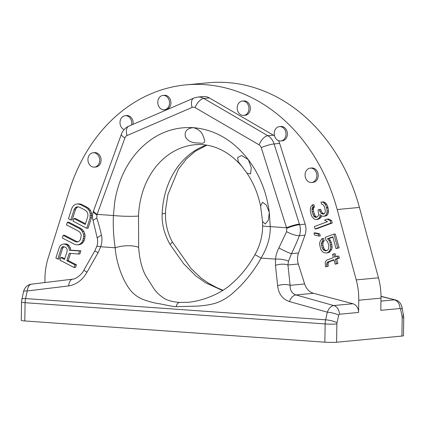 <?xml version="1.0" encoding="UTF-8"?>
<svg xmlns="http://www.w3.org/2000/svg" width="425" height="425" viewBox="0 0 425 425"><rect width="100%" height="100%" fill="white"/><g stroke="black" fill="none" stroke-linecap="round" stroke-linejoin="round"><path stroke-width="0.64" d="M24.799 320.96L25.086 302.706A8.415 0.653 0.9 0 1 21.537 302.117L21.25 320.37A8.415 0.653 -179.1 0 0 24.799 320.96L324.859 342.199A8.415 0.653 -179.1 0 0 336.589 342.226L401.912 336.069A8.415 0.653 0.9 0 0 403.463 335.718L403.75 317.459L402.023 307.147C400.217 301.245 397.481 300.688 395.308 299.896L381.007 296.496M380.997 298.132L358.758 300.231A60.1 48.928 -95.4 0 0 356.23 279.91L378.468 277.812A60.1 48.928 -95.4 0 1 380.997 298.132L380.805 310.34L399.989 308.534L400.637 309.278L402.092 316.598A3.607 2.077 -86 0 1 402.199 317.815L401.912 336.069M358.758 300.231L358.567 312.439L339.389 314.245L338.714 315.111L337.02 322.724A3.607 2.077 94 0 0 336.876 323.967L336.589 342.226M378.468 277.812L359.433 207.432A174.292 141.897 -95.4 0 0 208.239 82.774L186.001 84.873A174.292 141.897 -95.4 0 0 69.333 190.575L48.131 258.108A60.1 48.928 84.6 0 0 44.97 278.024L44.901 282.54M356.23 279.91L337.195 209.53A174.292 141.897 -95.4 0 0 186.001 84.873M222.642 290.551L205.562 282.774L195.755 275.852L183.632 263.734L169.989 244.396C164.268 234 161.659 223.805 162.159 213.812A18.031 1.663 2.1 0 0 165.479 212.973L165.75 208.457L167.944 194.523L178.527 169.054L186.336 159.003L195.346 151.204L206.847 145.164M138.646 247.35A18.031 7.087 174.7 0 0 115.17 247.77C116.137 261.178 121.263 275.527 125.694 282.922C128.669 288.681 132.313 293.027 136.622 295.954C140.579 299.28 151.799 302.642 158.307 303.588C165.192 304.619 167.663 305.846 176.157 306.675A6.008 3.464 -86 0 1 179.488 302.425C172.821 301.872 167.758 300.539 164.294 298.44C159.263 295.184 155.497 291.465 153 287.284L145.887 276.032C141.945 268.924 139.533 259.362 138.646 247.35L138.529 216.038A78.131 63.607 84.6 0 1 194.889 144.728C202.566 143.995 210.253 145.212 217.945 148.373C227.12 152.177 235.407 158.562 242.803 167.535L247.031 173.251L250.543 173.852L251.287 167.742L248.285 159.619L241.613 155.513L237.628 157.574L238.239 161.681L242.803 167.535M179.488 302.425L188.206 302.313C198.087 301.272 207.963 298.26 217.834 293.282C223.391 290.27 227.683 287.38 230.701 284.607L235.625 280.144C243.206 272.733 249.65 264.217 254.968 254.602L261.051 258.097C267.426 247.446 270.491 236.953 270.252 226.626L269.338 212.755L268.233 220.304L265.243 224.039L262.533 221.425L260.573 205.976L262.512 202.268L266.406 205.094L269.285 212.325C266.661 192.307 259.659 174.739 248.285 159.619C233.144 140.186 214.816 129.535 193.306 127.665C198.969 129.131 202.433 132.504 203.702 137.79C205.982 142.285 204.271 144.011 198.565 142.97C191.787 143.129 187.372 140.962 185.332 136.478C184.407 131.208 187.064 128.27 193.306 127.665C171.769 126.485 153.143 134.523 137.434 151.773L137.434 151.773C125.609 165.251 118.076 181.788 114.824 201.392L114.755 201.817L114.824 201.392M278.492 140.633A14.423 11.741 84.6 0 1 279.655 143.416L305.15 224.177A14.423 11.741 84.6 0 1 304.975 235.179L298.504 252.992A14.423 11.741 -95.4 0 0 298.329 263.999L304.635 283.964A14.423 11.741 -95.4 0 0 313.528 293.303L352.909 303.742L333.726 305.548C331.011 305.957 328.876 308.168 327.324 312.184L289.409 301.553C282.466 299.158 278.54 293.872 277.647 285.701L275.458 265.349L275.501 259.117C275.947 255.08 277.084 251.329 278.906 247.865L286.625 231.652L286.726 228.321L261.232 147.618A4.808 3.915 -95.4 0 0 259.149 144.872L195.117 107.637A4.808 3.915 -95.4 0 0 192.116 107.424L127.059 135.527A4.808 3.915 -95.4 0 0 124.892 137.971L96.921 214.891L96.82 218.216C98.446 223.093 99.997 228.788 101.474 235.312C102.282 238.956 102.027 242.771 100.714 246.75L115.17 247.77C113.528 236.55 112.944 225.803 113.411 215.523L114.755 201.817M176.157 306.675L194.809 306.17C201.53 306.165 213.871 304.465 219.162 301.793C224.623 299.556 230.058 295.858 235.461 290.689C242.988 284.139 254.24 270.953 261.051 258.097L275.501 259.117A9.616 2.646 6.6 0 1 288.474 261.194L291.486 253.656C294.807 246.798 297.436 240.816 299.365 235.71C300.645 232.124 300.719 228.453 299.588 224.697L274.093 143.937A14.423 11.741 -95.4 0 0 267.851 135.702L203.819 98.467A14.423 11.741 -95.4 0 0 197.768 97.07M286.726 228.321A9.616 1.466 -17.3 0 1 299.588 224.697L305.15 224.177M254.968 254.602C260.015 245.613 262.576 235.987 262.65 225.733A18.031 1.142 -0.3 0 0 270.252 226.626L286.535 227.773A9.616 1.429 -17.5 0 1 299.402 224.097M269.285 212.325L269.338 212.755M138.529 216.038A18.031 1.663 -177.9 0 1 113.411 215.523L97.128 214.37A9.616 2.81 -160 0 1 93.649 210.566L93.452 211.113A9.616 2.768 -159.9 0 1 93.452 211.113C92.305 214.519 92.198 217.743 93.139 220.788L97.405 238.669C97.607 238.908 97.957 243.642 96.762 246.511L94.839 250.824L83.81 270.242C81.106 275.899 74.162 279.522 72.675 279.167L72.675 279.167A9.616 5.127 -96.9 0 1 72.755 279.161M96.921 214.891A9.616 2.768 -159.9 0 1 93.447 211.113M101.474 235.312A9.616 3.002 169.5 0 0 97.405 238.669M94.839 250.824L98.026 252.79L100.714 246.75A9.616 1.275 -161.7 0 0 96.762 246.511M98.026 252.79L86.998 272.207C82.551 280.006 76.436 284.575 68.659 285.929A9.616 5.127 -96.9 0 1 72.675 279.167L31.434 284.171M68.659 285.929L27.264 290.95C27.779 286.859 29.198 284.596 31.519 284.16L31.439 284.171C29.357 284.368 27.37 285.494 25.473 287.539C24.071 289.839 23.439 291.183 23.577 291.561A8.415 1.727 12.5 0 1 27.264 290.95L25.569 298.568L325.63 319.802A12.022 6.917 94 0 0 325.146 323.94L324.859 342.199M352.909 303.742A8.415 6.848 84.6 0 1 358.567 312.439M192.116 107.424A9.616 5.397 -113.4 0 1 193.858 98.074L197.752 97.075L203.315 96.549A14.423 11.741 84.6 0 1 209.376 97.947L273.408 135.182A14.423 11.741 84.6 0 1 274.587 135.968M279.448 126.618L280.84 126.485A7.214 5.87 84.6 0 1 287.364 133.115A7.214 5.87 84.6 0 1 282.195 140.845L280.803 140.978A7.214 5.87 -95.4 0 0 285.972 133.248A7.214 5.87 -95.4 0 0 279.448 126.618A7.214 5.87 -95.4 0 0 274.975 137.031A7.214 5.87 84.6 0 0 277.089 139.814A7.214 5.87 -95.4 0 0 280.803 140.978M93.133 152.761L94.525 152.628A7.214 5.87 84.6 0 1 101.086 160.225A7.214 5.87 84.6 0 1 95.88 166.993L94.488 167.121A7.214 5.87 84.6 0 1 87.927 159.524A7.214 5.87 84.6 0 1 93.133 152.761A7.214 5.87 84.6 0 1 99.694 160.358A7.214 5.87 84.6 0 1 94.488 167.121M162.972 95.434L164.363 95.301A7.214 5.87 84.6 0 1 170.924 102.898A7.214 5.87 84.6 0 1 165.718 109.666L164.326 109.793A7.214 5.87 84.6 0 1 157.765 102.197A7.214 5.87 84.6 0 1 162.972 95.434A7.214 5.87 84.6 0 1 169.532 103.031A7.214 5.87 84.6 0 1 164.326 109.793M243.753 115.414L245.14 115.287A7.214 5.87 -95.4 0 0 250.352 108.518A7.214 5.87 -95.4 0 0 243.791 100.927L242.399 101.054A7.214 5.87 -95.4 0 0 237.192 107.817A7.214 5.87 -95.4 0 0 243.753 115.414A7.214 5.87 -95.4 0 0 248.96 108.651A7.214 5.87 -95.4 0 0 242.399 101.054M311.637 182.49L313.028 182.357A7.214 5.87 -95.4 0 0 318.235 175.594A7.214 5.87 -95.4 0 0 311.674 167.997L310.282 168.13A7.214 5.87 -95.4 0 0 305.076 174.893A7.214 5.87 -95.4 0 0 311.637 182.49A7.214 5.87 -95.4 0 0 316.843 175.727A7.214 5.87 -95.4 0 0 310.282 168.13M133.057 124.334A7.214 5.87 -95.4 0 0 126.592 115.568L125.205 115.701A7.214 5.87 84.6 0 1 131.575 124.977M316.683 217.164L315.111 215.889L313.538 211.533L313.422 208.436L314.431 206.715L313.868 204.675L312.476 204.808L310.803 206.778L310.245 210.125L311.259 215.135L312.046 216.644L314.176 218.992L315.408 219.433L317.916 219.337L320.487 217.929L321.273 216.745L321.321 215.735M321.273 216.745L319.882 216.872L319.988 214.588L321.449 215.842L322.676 216.282L325.523 216.059L327.425 214.907L328.318 212.782L328.536 210.901L327.861 207.113L326.74 204.388L325.619 203.007L323.823 201.875L320.981 202.098L321.544 204.133L322.772 204.574L323.781 205.546L324.679 207.458L325.359 211.246L325.024 212.718L324.243 213.908L323.568 214.157L322.001 213.839L321.109 213.276L319.759 211.082L319.313 209.456L317.969 209.95L318.755 214.147L318.426 215.618L317.305 216.931L315.966 217.43L314.282 216.708L313.724 216.017L312.152 211.666L312.035 208.563L313.039 206.842L312.476 204.808M324.259 213.887L322.495 213.143L321.151 210.949L320.7 209.323L319.313 209.456M315.084 228.979L316.476 228.852L332.249 222.992L331.574 220.548L328.552 218.981L327.16 219.109L324.477 220.107L327.5 221.68L314.41 226.541L315.084 228.979L330.857 223.125L330.183 220.681L327.16 219.109M318.899 236.093L320.291 235.965L319.728 233.931L315.361 232.857L313.974 232.985L314.532 235.025L318.899 236.093L318.341 234.058L313.974 232.985M326.74 250.692L325.348 250.251L324.339 249.278L322.878 245.331L323.096 242.107L324.217 240.794L323.542 238.351L322.15 238.478L320.03 241.512L319.584 243.923L320.487 248.529L321.385 250.437L322.952 252.099L324.636 252.822L326.538 253.013L327.877 252.514L329.332 251.079L330.337 249.358L330.783 246.946L329.88 242.346L328.982 240.433L327.409 238.77L332.78 236.778L336.047 248.583L337.721 247.961L333.896 234.117L325.173 237.357L325.959 240.21L327.415 241.464L328.876 245.411L328.658 248.636L327.877 249.826L326.31 250.856L323.956 250.378L322.166 247.903L321.374 243.706L321.709 242.234L322.825 240.922L322.15 238.478M326.538 253.013L329.269 252.386L331.728 249.225L332.169 246.819L331.272 242.213L330.374 240.3L328.801 238.637L332.876 237.123M336.047 248.583L339.113 247.833L335.288 233.989L333.896 234.117M328.281 266.22L326.894 266.353L326.666 264.191L327 262.719L327.893 261.938L333.933 259.696L335.171 264.175L336.515 263.675L335.277 259.197L337.96 258.198L337.397 256.163L334.714 257.162L333.816 253.906L332.472 254.4L333.37 257.662L326.66 260.153L325.539 261.465L325.21 262.937L325.55 266.852L328.281 266.22L328.052 264.058L328.387 262.592L329.285 261.811L334.029 260.047M335.171 264.175L337.902 263.543L336.669 259.064L339.352 258.071L338.789 256.031L337.397 256.163M336.005 256.679L335.203 253.773L333.816 253.906M78.301 244.752L79.693 244.625L81.807 243.69L83.146 242.346L84.235 240.369L85.101 236.236L84.883 234.09L83.884 231.535L82.604 229.856L80.798 228.406L68.728 222.142L67.341 222.27L66.502 224.889L78.572 231.157L79.99 232.401L80.877 233.877L81.239 235.593L80.506 239.286L79.56 240.826L78.359 241.735L76.914 242L75.214 241.628L63.144 235.36L62.305 237.979L74.38 244.242L76.463 244.821L78.301 244.752L80.421 243.817L81.754 242.478L82.843 240.497L83.714 236.369L83.491 234.218L82.493 231.667L81.218 229.983L79.411 228.538L67.341 222.27M77.993 241.798L76.606 241.496L64.536 235.227L63.144 235.36M85.494 223.72L75.31 218.434L73.918 218.562L73.079 221.181L86.758 228.283L90.111 217.812L90.201 213.276L89.202 210.726L87.927 209.042L86.116 207.597L80.277 204.563L78.189 203.989L76.351 204.053L74.237 204.988L72.898 206.332L71.809 208.308L68.457 218.779L70.794 219.996L72.181 219.863L75.538 209.392L76.484 207.846L78.051 206.874M86.758 228.283L88.145 228.151L91.502 217.68L91.593 213.148L90.594 210.593L89.314 208.909L87.507 207.464L81.669 204.43L79.581 203.857L76.351 204.053M57.827 259.059L61.317 248.152L62.13 247.042L63.187 246.574L65.662 247.35L66.693 248.397L67.192 249.672L67.161 251.186L64.504 259.473L60.839 257.571L59.999 260.185L74.178 267.548L75.018 264.929L66.842 260.684L69.217 253.268L78.513 254.023L79.491 250.968L69.275 250.245L69.057 248.099L66.89 244.938L64.026 243.961L62.05 244.46L60.323 245.597L59.234 247.578L55.877 258.049L57.827 259.059L59.213 258.926L62.709 248.019L64.032 246.686M64.738 258.74L62.225 257.438L60.839 257.571M74.178 267.548L75.57 267.415L76.41 264.802L68.228 260.557L70.529 253.374M78.513 254.023L79.9 253.89L80.877 250.84L70.667 250.118L70.449 247.966L68.282 244.805L66.725 243.998L64.026 243.961M124.068 129.641A7.214 5.87 84.6 0 1 120.025 121.895A7.214 5.87 84.6 0 1 125.205 115.701M289.409 301.553A9.616 5.785 -74.3 0 1 295.959 294.955C291.943 293.505 289.999 290.296 290.126 285.329L287.938 264.977L288.474 261.194M277.647 285.701A9.616 3.846 -6.1 0 1 290.126 285.329L304.635 283.964M275.458 265.349A9.616 3.846 -6.1 0 1 287.938 264.977L298.329 263.999M278.906 247.865A9.616 1.147 26.2 0 0 291.481 253.656M286.625 231.652A9.616 2.502 21.2 0 0 299.365 235.71L304.975 235.179M96.82 218.216A9.616 1.727 163.8 0 0 93.139 220.788M86.998 272.207L83.81 270.242M314.431 206.715L313.039 206.842M313.868 207.368L312.481 207.501M313.422 208.436L312.035 208.563M313.315 209.371L311.923 209.504M313.538 211.533L312.152 211.666M314.213 213.977L312.827 214.104M315.111 215.889L313.724 216.017M315.674 216.575L314.282 216.708M316.572 217.143L315.18 217.271M321.151 210.949L319.759 211.082M322.495 213.143L321.109 213.276M323.393 213.711L322.001 213.839M323.823 201.875L320.981 202.098M325.619 203.007L324.227 203.139L322.432 202.008M326.74 204.388L325.348 204.515L324.227 203.139M327.861 207.113L326.469 207.241L325.348 204.515M328.084 207.926L326.697 208.059L326.469 207.241M328.536 210.901L327.149 211.034L326.697 208.059M328.318 212.782L326.926 212.909L327.149 211.034M327.425 214.907L326.033 215.039L326.926 212.909M326.193 215.815L324.806 215.942L326.033 215.039M324.132 216.192L324.806 215.942M320.487 217.929L319.101 218.062L319.882 216.872M319.26 218.838L317.868 218.971L319.101 218.062M316.524 219.465L317.868 218.971M332.249 222.992L330.857 223.125M331.574 220.548L330.183 220.681M319.728 233.931L318.341 234.058M339.113 247.833L337.721 247.961M328.801 238.637L327.409 238.77M330.374 240.3L328.982 240.433M331.272 242.213L329.88 242.346M331.946 244.657L330.554 244.789M332.169 246.819L330.783 246.946M331.728 249.225L330.337 249.358M330.724 250.947L329.332 251.079M329.269 252.386L327.877 252.514M324.217 240.794L322.825 240.922M323.096 242.107L321.709 242.234M322.766 243.578L321.374 243.706M322.878 245.331L321.491 245.459M323.553 247.775L322.166 247.903M324.339 249.278L322.952 249.406M325.348 250.251L323.956 250.378M326.581 250.692L325.189 250.819M328.052 264.058L326.666 264.191M325.55 266.852L326.894 266.353M339.352 258.071L337.96 258.198M336.669 259.064L335.277 259.197M337.902 263.543L336.515 263.675M329.285 261.811L327.893 261.938M328.387 262.592L327 262.719M80.798 228.406L79.411 228.538M82.604 229.856L81.218 229.983M83.884 231.535L82.493 231.667M84.883 234.09L83.491 234.218M85.101 236.236L83.714 236.369M84.793 238.622L83.401 238.754M84.235 240.369L82.843 240.497M83.146 242.346L81.754 242.478M81.807 243.69L80.421 243.817M76.606 241.496L75.214 241.628M70.794 219.996L74.147 209.52L75.098 207.979L76.293 207.076L77.743 206.81L79.438 207.182L85.282 210.21L86.695 211.459L87.587 212.936L87.943 214.652L87.773 216.596L85.26 224.453L73.918 218.562M91.502 217.68L90.111 217.812M91.811 215.294L90.419 215.427M91.593 213.148L90.201 213.276M90.594 210.593L89.202 210.726M89.314 208.909L87.927 209.042M87.507 207.464L86.116 207.597M81.669 204.43L80.277 204.563M79.581 203.857L78.189 203.989M75.538 209.392L74.147 209.52M76.484 207.846L75.098 207.979M77.685 206.943L76.293 207.076M62.709 248.019L61.317 248.152M66.725 243.998L65.333 244.131M68.282 244.805L66.89 244.938M69.307 245.847L67.92 245.979M70.449 247.966L69.057 248.099M70.667 250.118L69.275 250.245M80.877 250.84L79.491 250.968M68.228 260.557L66.842 260.684M76.41 264.802L75.018 264.929M63.516 246.914L62.13 247.042M21.537 302.117L21.882 299.179A8.415 1.727 12.5 0 1 25.569 298.568A12.022 6.917 -86 0 0 25.086 302.706L325.146 323.94A8.415 0.653 -179.1 0 0 336.876 323.967M337.195 209.53L359.433 207.432M402.199 317.815A8.415 0.653 0.9 0 0 403.75 317.459M402.092 316.598A8.415 2.959 -11.3 0 0 403.484 314.463M400.637 309.278A8.415 2.959 -11.3 0 0 402.023 307.147M399.989 308.534A8.415 6.848 -95.4 0 0 394.331 299.843L380.954 301.102M169.989 244.396A18.031 2.322 -27.4 0 0 172.221 241.756C168.199 234.117 165.962 225.972 165.495 217.329L165.479 212.973M162.159 213.812A78.131 63.607 84.6 0 1 206.476 145.1M261.232 147.618A9.616 1.429 -17.5 0 1 274.093 143.937L279.655 143.416M124.892 137.971A9.616 2.81 -160 0 1 121.417 134.162L93.649 210.566M338.714 315.111A8.415 1.727 -167.5 0 0 327.324 312.184L325.63 319.802A8.415 1.727 -167.5 0 1 337.02 322.724M72.595 279.177L31.519 284.16M339.389 314.245A8.415 6.848 -95.4 0 0 333.726 305.548L295.959 294.955L313.528 293.303M273.408 135.182L267.851 135.702A9.616 4.824 -59.8 0 0 259.149 144.872M195.117 107.637A9.616 4.824 -59.8 0 1 203.819 98.467L209.376 97.947M127.059 135.527A9.616 5.397 -113.4 0 1 128.802 126.172C125.253 127.803 122.793 130.464 121.417 134.162M291.486 253.656L298.504 252.992M381.007 296.31L395.319 299.901M172.221 241.756L191.022 268.536L201.168 278.125L208.606 283.268L216.962 287.709L223.035 290.307M247.031 173.251C253.486 182.867 257.996 193.779 260.573 205.976M262.65 225.733L262.533 221.425M21.882 299.179L23.577 291.561M193.858 98.074L128.802 126.172"/></g></svg>
